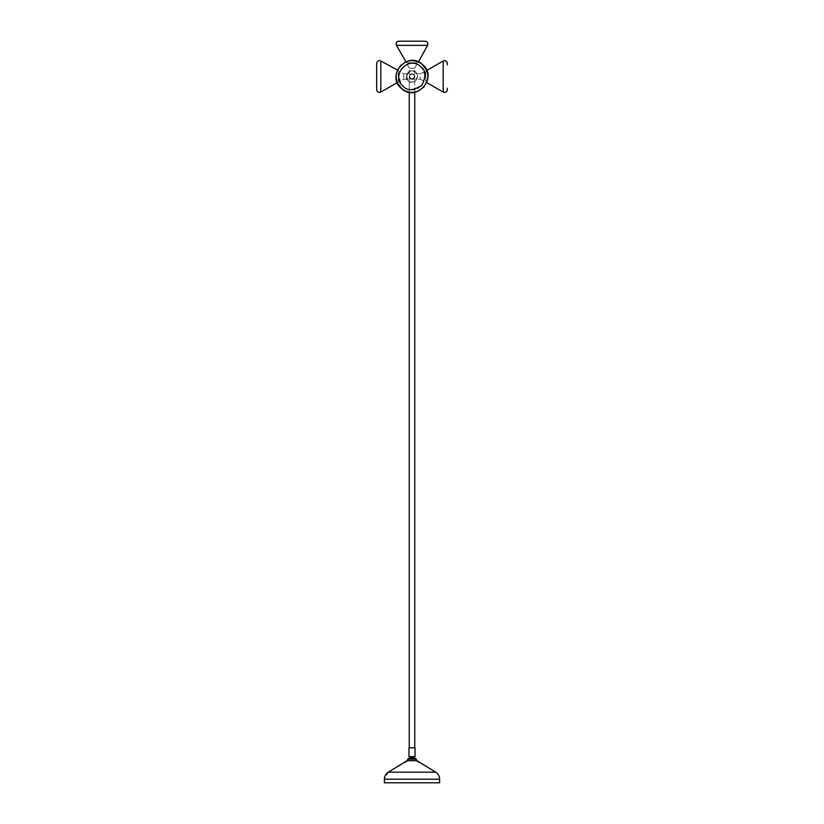 <?xml version="1.0" encoding="UTF-8"?>
<svg xmlns="http://www.w3.org/2000/svg" width="824" height="824" viewBox="0 0 824 824"><rect width="100%" height="100%" fill="white"/><g stroke="black" fill="none" stroke-linecap="round" stroke-linejoin="round"><path stroke-width="0.62" stroke-dasharray="4.12 3.09" d="M406.489 76.529A5.51 5.51 0 0 0 412 82.04A5.51 5.51 0 0 0 417.511 76.529A5.51 5.51 0 0 0 412 71.019A5.51 5.51 0 0 0 406.489 76.529A5.51 5.51 0 0 1 412 71.019A5.51 5.51 0 0 1 417.511 76.529A5.51 5.51 0 0 1 412 82.04A5.51 5.51 0 0 1 406.489 76.529M412.464 71.019C406.098 68.516 404.831 83.44 411.537 82.029C417.902 84.542 419.169 69.618 412.464 71.019M412.237 73.779A2.76 2.76 0 0 0 409.24 76.529A2.76 2.76 0 0 0 411.763 79.279A2.76 2.76 0 0 0 414.76 76.529C412.917 79.804 411.083 79.804 409.24 76.529C411.083 79.804 412.917 79.804 414.76 76.529L412 79.289L409.24 76.529L410.043 74.572L413.957 74.572L414.76 76.529C412.917 79.804 411.083 79.804 409.24 76.529L410.043 74.572L413.957 74.572L414.76 76.529L412 79.289L409.24 76.529A2.76 2.76 0 0 1 413.844 74.469A2.76 2.76 0 0 1 414.76 76.529A2.76 2.76 0 0 0 412.237 73.779C408.529 75.314 408.374 77.147 411.763 79.279C415.471 77.744 415.626 75.911 412.237 73.779M414.76 747.852L409.24 747.852L414.76 747.852L409.24 747.852L414.76 747.852L414.76 76.529A2.76 2.76 0 0 1 410.156 78.589A2.76 2.76 0 0 1 409.24 76.529C411.083 79.804 412.917 79.804 414.76 76.529L414.76 92.216M409.24 747.852L409.24 76.529L409.24 92.216L417.603 91.443M414.451 68.237L409.24 68.237L409.24 73.769L410.043 74.572L409.24 73.769L403.709 73.769L403.709 76.529L403.709 73.769L397.271 70.462L396.159 74.86L397.271 82.596L398.219 82.04L398.219 71.019L398.219 82.05L398.219 71.008L398.219 82.029L403.709 79.289L403.709 76.529L403.709 79.289L420.292 79.289L420.292 74.078M409.549 68.237L414.76 68.237L414.76 73.769L413.957 74.572L414.76 73.769L420.292 73.769L420.292 78.98M415.038 747.852L408.962 747.852L415.038 747.852L415.038 756.638L408.962 756.638L415.038 756.638L408.962 756.638L408.962 747.852L415.038 747.852M410.991 756.968L415.038 756.638M411.815 756.968L413.71 757.308L411.846 757.308M413.71 758.08L410.29 758.08L413.71 758.08L413.71 757.308M410.29 758.08L412 758.08L410.29 758.08L410.29 757.308M415.42 758.296L408.58 758.296L415.42 758.296L408.58 758.296L415.42 758.296L415.42 758.945L408.58 758.945L415.42 758.945M416.357 759.172L407.643 759.172L416.141 758.945L407.643 759.172L416.357 759.172L416.357 760.48L407.643 760.48L416.357 760.48M407.643 759.172L407.643 760.48M407.097 62.748L417.511 62.748L406.489 62.748L405.933 61.8L413.349 60.657L418.067 61.8L417.511 62.748L407.097 62.748L416.903 62.748M425.781 81.432L425.781 71.019L425.781 82.04L426.729 82.596M425.781 71.626L426.729 70.462M407.025 760.696C408.374 760.696 408.374 760.696 407.025 760.696C408.374 760.696 408.374 760.696 407.025 760.696L416.975 760.696C415.626 760.696 415.626 760.696 416.975 760.696C415.626 760.696 415.626 760.696 416.975 760.696L435.669 772.16A8.292 8.292 0 0 1 439.625 779.226L439.625 782.8L384.375 782.8L384.375 779.226L388.331 772.16L403.43 762.9M407.859 760.696L416.141 760.696M408.313 80.649C402.112 77.734 412.113 66.569 415.687 72.409C421.888 75.324 411.887 86.489 408.313 80.649M376.671 89.651L376.671 63.407M412 756.968L413.71 756.968L412 756.968M410.888 89.651C417.026 90.928 421.775 86.922 425.122 77.641C423.382 67.928 419.385 63.191 413.112 63.407C406.974 62.13 402.225 66.136 398.878 75.417C400.618 85.13 404.615 89.868 410.888 89.651M427.563 76.529A15.563 15.563 0 0 0 413.318 61.017A15.563 15.563 0 0 0 396.437 76.529A15.563 15.563 0 0 0 410.682 92.031A15.563 15.563 0 0 0 427.563 76.529A15.563 15.563 0 0 1 401.618 88.117A15.563 15.563 0 0 1 405.655 62.315A15.563 15.563 0 0 1 427.563 76.529M396.437 45.341L427.563 45.341M380.812 92.092L380.812 60.966M443.188 60.966L443.188 92.092M424.113 765.074L435.669 772.16L388.331 772.16L408.271 760.696M439.625 779.226L384.375 779.226M418.458 61.965L422.506 64.55M426.564 70.071L427.903 77.559L424.154 86.829M408.58 758.296L408.58 758.945M409.24 68.237L406.479 62.748M414.76 68.237L417.521 62.748M420.292 79.289L425.781 82.05M420.292 73.769L425.781 71.008M410.156 78.589C408.735 74.84 409.961 73.47 413.844 74.469C415.265 78.218 414.039 79.588 410.156 78.589M406.593 760.964L388.331 772.16M415.729 760.696L433.939 771.099M433.62 770.893L435.216 771.872M432.693 770.327L435.093 771.8M420.353 762.766L418.438 761.592L420.353 762.777M400.093 65.941L397.467 69.999M401.566 88.57L405.686 91.155"/><path stroke-width="1.24" d="M414.76 747.852L414.76 92.216M409.24 747.852L409.24 92.216L405.686 91.155M403.43 762.9L388.331 772.16L407.025 760.696L416.975 760.696L435.669 772.16L424.113 765.074M416.141 760.696L407.859 760.696M407.643 759.172L416.357 759.172L407.643 759.172L407.643 760.48M416.357 759.172L416.357 760.48M418.458 61.965L427.563 45.341L396.437 45.341C395.664 43.054 396.457 41.674 398.826 41.2L425.174 41.2C427.543 41.674 428.336 43.054 427.563 45.341M400.093 65.941L405.933 61.8L396.437 45.341M423.691 41.2L400.31 41.2M376.671 89.651L376.671 89.703C377.145 92.072 378.525 92.865 380.812 92.092L380.812 60.966C378.525 60.193 377.145 60.986 376.671 63.355L376.671 89.651M447.329 88.22L447.329 89.703C446.855 92.072 445.475 92.865 443.188 92.092L443.188 60.966C445.475 60.193 446.855 60.986 447.329 63.355L447.329 64.839M408.962 747.852L415.038 747.852L415.038 756.638L408.962 756.638L408.962 747.852M439.625 779.226A8.292 8.292 0 0 0 435.669 772.16L388.331 772.16A8.292 8.292 0 0 0 384.375 779.226L384.375 782.8L439.625 782.8L439.625 779.226L384.375 779.226M410.991 756.968L415.038 756.638M408.58 758.296L415.42 758.296L408.58 758.296L408.58 758.945M403.214 86.335C390.082 75.54 408.622 54.848 420.786 66.723C425.926 70.318 426.266 76.519 421.806 85.315C413.545 90.712 407.344 91.052 403.214 86.335M422.506 64.55L426.564 70.071M424.154 86.829L417.603 91.443M401.566 88.57L397.271 82.596L380.812 92.092M426.729 82.596L443.188 92.092M432.548 770.244L433.62 770.893M397.467 69.999L380.812 60.966M422.63 64.663C407.983 50.212 385.405 75.417 401.37 88.395C416.491 102.887 438.502 77.178 422.63 64.663M426.729 70.462L443.188 60.966M415.42 758.296L415.42 758.945M413.71 758.08L413.71 756.968M410.29 758.08L410.29 756.968"/></g></svg>
